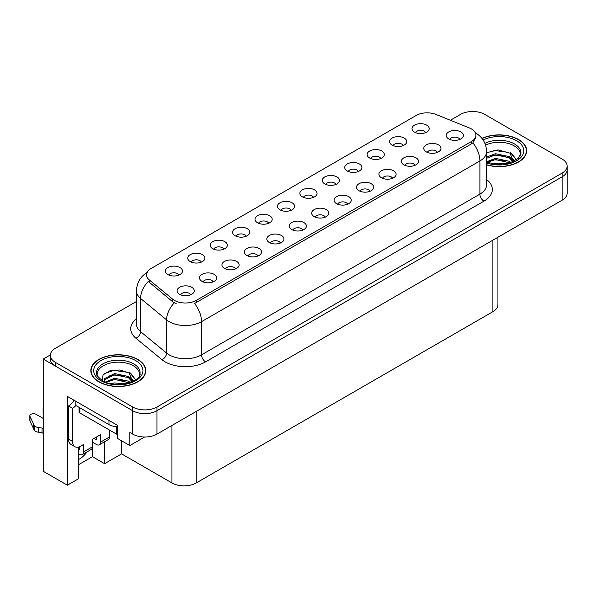 <?xml version="1.0" encoding="UTF-8"?>
<svg xmlns="http://www.w3.org/2000/svg" width="597" height="597" viewBox="0 0 597 597"><rect width="100%" height="100%" fill="white"/><g stroke="black" fill="none" stroke-linecap="round" stroke-linejoin="round"><path stroke-width="0.9" d="M313.485 197.391A5.149 2.978 0 0 0 312.104 195.935A5.149 2.978 0 0 0 307.03 195.182A5.149 2.978 0 0 0 303.433 197.391M314.529 189.861A8.589 4.955 0 0 0 303.53 189.309A8.589 4.955 0 0 0 300.687 195.473A8.589 4.955 0 0 0 302.388 196.876A8.589 4.955 0 0 0 316.238 195.473A8.589 4.955 0 0 0 314.529 189.861M291.06 210.338A5.149 2.978 0 0 0 289.679 208.89A5.149 2.978 0 0 0 284.597 208.129A5.149 2.978 0 0 0 281.008 210.338M292.105 202.808A8.589 4.955 0 0 0 281.097 202.256A8.589 4.955 0 0 0 278.254 208.42A8.589 4.955 0 0 0 279.963 209.823A8.589 4.955 0 0 0 293.806 208.42A8.589 4.955 0 0 0 292.105 202.808M268.635 223.285A5.149 2.978 0 0 0 267.247 221.838A5.149 2.978 0 0 0 262.173 221.084A5.149 2.978 0 0 0 258.576 223.285M269.68 215.756A8.589 4.955 0 0 0 258.673 215.204A8.589 4.955 0 0 0 255.829 221.368A8.589 4.955 0 0 0 257.531 222.771A8.589 4.955 0 0 0 271.381 221.368A8.589 4.955 0 0 0 269.68 215.756M414.975 165.347A5.149 2.978 0 0 0 413.594 163.899A5.149 2.978 0 0 0 408.512 163.145A5.149 2.978 0 0 0 404.923 165.347M416.019 157.817A8.589 4.955 0 0 0 405.012 157.265A8.589 4.955 0 0 0 402.169 163.429A8.589 4.955 0 0 0 403.878 164.832A8.589 4.955 0 0 0 417.721 163.429A8.589 4.955 0 0 0 416.019 157.817M347.693 204.189A5.149 2.978 0 0 0 346.312 202.741A5.149 2.978 0 0 0 341.23 201.987A5.149 2.978 0 0 0 337.641 204.189M348.738 196.667A8.589 4.955 0 0 0 337.738 196.107A8.589 4.955 0 0 0 334.887 202.271A8.589 4.955 0 0 0 336.596 203.674A8.589 4.955 0 0 0 350.446 202.271A8.589 4.955 0 0 0 348.738 196.667M425.624 132.646A5.149 2.978 0 0 0 424.236 131.198A5.149 2.978 0 0 0 419.161 130.445A5.149 2.978 0 0 0 415.572 132.646M426.668 125.124A8.589 4.955 0 0 0 415.661 124.572A8.589 4.955 0 0 0 412.818 130.728A8.589 4.955 0 0 0 414.519 132.131A8.589 4.955 0 0 0 428.37 130.728A8.589 4.955 0 0 0 426.668 125.124M370.118 191.241A5.149 2.978 0 0 0 368.737 189.794A5.149 2.978 0 0 0 363.663 189.04A5.149 2.978 0 0 0 360.066 191.241M371.162 183.712A8.589 4.955 0 0 0 360.163 183.16A8.589 4.955 0 0 0 357.319 189.324A8.589 4.955 0 0 0 359.021 190.727A8.589 4.955 0 0 0 372.871 189.324A8.589 4.955 0 0 0 371.162 183.712M437.4 152.399A5.149 2.978 0 0 0 436.019 150.944A5.149 2.978 0 0 0 430.944 150.19A5.149 2.978 0 0 0 427.348 152.399M438.444 144.87A8.589 4.955 0 0 0 427.445 144.317A8.589 4.955 0 0 0 424.601 150.481A8.589 4.955 0 0 0 426.303 151.884A8.589 4.955 0 0 0 440.153 150.481A8.589 4.955 0 0 0 438.444 144.87M201.353 262.128A5.149 2.978 0 0 0 199.965 260.68A5.149 2.978 0 0 0 194.891 259.926A5.149 2.978 0 0 0 191.301 262.128M202.398 254.606A8.589 4.955 0 0 0 191.391 254.046A8.589 4.955 0 0 0 188.548 260.21A8.589 4.955 0 0 0 190.249 261.613A8.589 4.955 0 0 0 204.099 260.21A8.589 4.955 0 0 0 202.398 254.606M257.986 255.979A5.149 2.978 0 0 0 256.606 254.531A5.149 2.978 0 0 0 251.524 253.777A5.149 2.978 0 0 0 247.934 255.979M259.031 248.456A8.589 4.955 0 0 0 248.024 247.904A8.589 4.955 0 0 0 245.18 254.068A8.589 4.955 0 0 0 246.889 255.464A8.589 4.955 0 0 0 260.732 254.068A8.589 4.955 0 0 0 259.031 248.456M380.767 158.541A5.149 2.978 0 0 0 379.386 157.093A5.149 2.978 0 0 0 374.304 156.339A5.149 2.978 0 0 0 370.715 158.541M381.811 151.019A8.589 4.955 0 0 0 370.812 150.466A8.589 4.955 0 0 0 367.961 156.63A8.589 4.955 0 0 0 369.67 158.026A8.589 4.955 0 0 0 383.52 156.63A8.589 4.955 0 0 0 381.811 151.019M213.129 281.881A5.149 2.978 0 0 0 211.748 280.426A5.149 2.978 0 0 0 206.674 279.672A5.149 2.978 0 0 0 203.077 281.881M214.174 274.351A8.589 4.955 0 0 0 203.174 273.799A8.589 4.955 0 0 0 200.331 279.963A8.589 4.955 0 0 0 202.032 281.366A8.589 4.955 0 0 0 215.883 279.963A8.589 4.955 0 0 0 214.174 274.351M392.55 178.294A5.149 2.978 0 0 0 391.162 176.846A5.149 2.978 0 0 0 386.087 176.093A5.149 2.978 0 0 0 382.498 178.294M393.595 170.764A8.589 4.955 0 0 0 382.587 170.212A8.589 4.955 0 0 0 379.744 176.376A8.589 4.955 0 0 0 381.446 177.779A8.589 4.955 0 0 0 395.296 176.376A8.589 4.955 0 0 0 393.595 170.764M280.411 243.031A5.149 2.978 0 0 0 279.03 241.584A5.149 2.978 0 0 0 273.956 240.83A5.149 2.978 0 0 0 270.359 243.031M281.456 235.509A8.589 4.955 0 0 0 270.456 234.957A8.589 4.955 0 0 0 267.613 241.113A8.589 4.955 0 0 0 269.314 242.516A8.589 4.955 0 0 0 283.165 241.113A8.589 4.955 0 0 0 281.456 235.509M403.191 145.593A5.149 2.978 0 0 0 401.811 144.146A5.149 2.978 0 0 0 396.736 143.392A5.149 2.978 0 0 0 393.139 145.593M404.236 138.071A8.589 4.955 0 0 0 393.236 137.519A8.589 4.955 0 0 0 390.393 143.676A8.589 4.955 0 0 0 392.095 145.078A8.589 4.955 0 0 0 405.945 143.676A8.589 4.955 0 0 0 404.236 138.071M325.268 217.136A5.149 2.978 0 0 0 323.88 215.689A5.149 2.978 0 0 0 318.805 214.935A5.149 2.978 0 0 0 315.216 217.136M326.313 209.614A8.589 4.955 0 0 0 315.306 209.062A8.589 4.955 0 0 0 312.462 215.218A8.589 4.955 0 0 0 314.164 216.621A8.589 4.955 0 0 0 328.014 215.218A8.589 4.955 0 0 0 326.313 209.614M335.91 184.443A5.149 2.978 0 0 0 334.529 182.988A5.149 2.978 0 0 0 329.454 182.234A5.149 2.978 0 0 0 325.858 184.443M336.962 176.913A8.589 4.955 0 0 0 325.955 176.361A8.589 4.955 0 0 0 323.111 182.525A8.589 4.955 0 0 0 324.813 183.928A8.589 4.955 0 0 0 338.663 182.525A8.589 4.955 0 0 0 336.962 176.913M302.836 230.084A5.149 2.978 0 0 0 301.455 228.636A5.149 2.978 0 0 0 296.381 227.882A5.149 2.978 0 0 0 292.784 230.084M303.888 222.562A8.589 4.955 0 0 0 292.881 222.009A8.589 4.955 0 0 0 290.038 228.166A8.589 4.955 0 0 0 291.739 229.569A8.589 4.955 0 0 0 305.589 228.166A8.589 4.955 0 0 0 303.888 222.562M235.561 268.926A5.149 2.978 0 0 0 234.173 267.478A5.149 2.978 0 0 0 229.099 266.725A5.149 2.978 0 0 0 225.502 268.926M236.606 261.404A8.589 4.955 0 0 0 225.599 260.852A8.589 4.955 0 0 0 222.756 267.016A8.589 4.955 0 0 0 224.457 268.419A8.589 4.955 0 0 0 238.307 267.016A8.589 4.955 0 0 0 236.606 261.404M358.342 171.488A5.149 2.978 0 0 0 356.954 170.041A5.149 2.978 0 0 0 351.879 169.287A5.149 2.978 0 0 0 348.29 171.488M359.387 163.966A8.589 4.955 0 0 0 348.379 163.414A8.589 4.955 0 0 0 345.536 169.578A8.589 4.955 0 0 0 347.238 170.981A8.589 4.955 0 0 0 361.088 169.578A8.589 4.955 0 0 0 359.387 163.966M190.704 294.828A5.149 2.978 0 0 0 189.324 293.373A5.149 2.978 0 0 0 184.242 292.62A5.149 2.978 0 0 0 180.652 294.828M191.749 287.299A8.589 4.955 0 0 0 180.742 286.747A8.589 4.955 0 0 0 177.899 292.911A8.589 4.955 0 0 0 179.607 294.314A8.589 4.955 0 0 0 193.45 292.911A8.589 4.955 0 0 0 191.749 287.299M246.203 236.233A5.149 2.978 0 0 0 244.822 234.785A5.149 2.978 0 0 0 239.748 234.031A5.149 2.978 0 0 0 236.151 236.233M247.248 228.703A8.589 4.955 0 0 0 236.248 228.151A8.589 4.955 0 0 0 233.405 234.315A8.589 4.955 0 0 0 235.106 235.718A8.589 4.955 0 0 0 248.956 234.315A8.589 4.955 0 0 0 247.248 228.703M223.778 249.18A5.149 2.978 0 0 0 222.397 247.733A5.149 2.978 0 0 0 217.315 246.979A5.149 2.978 0 0 0 213.726 249.18M224.823 241.651A8.589 4.955 0 0 0 213.816 241.098A8.589 4.955 0 0 0 210.972 247.262A8.589 4.955 0 0 0 212.681 248.665A8.589 4.955 0 0 0 226.524 247.262A8.589 4.955 0 0 0 224.823 241.651M459.824 139.452A5.149 2.978 0 0 0 458.444 137.997A5.149 2.978 0 0 0 453.369 137.243A5.149 2.978 0 0 0 449.772 139.452M460.877 131.922A8.589 4.955 0 0 0 449.869 131.37A8.589 4.955 0 0 0 447.026 137.534A8.589 4.955 0 0 0 448.728 138.937A8.589 4.955 0 0 0 462.578 137.534A8.589 4.955 0 0 0 460.877 131.922M178.921 275.075A5.149 2.978 0 0 0 177.54 273.627A5.149 2.978 0 0 0 172.466 272.874A5.149 2.978 0 0 0 168.869 275.075M179.973 267.553A8.589 4.955 0 0 0 168.966 267.001A8.589 4.955 0 0 0 166.123 273.157A8.589 4.955 0 0 0 167.824 274.56A8.589 4.955 0 0 0 181.675 273.157A8.589 4.955 0 0 0 179.973 267.553M471.399 128.93A15.455 8.925 0 0 0 469.339 127.93L436.004 114.452A15.455 8.925 0 0 0 416.206 115.452L151.086 268.523A15.455 8.925 0 0 0 146.556 274.836A15.455 8.925 0 0 0 149.347 279.948L172.69 299.194A15.455 8.925 0 0 0 196.286 300.388L471.399 141.549A15.455 8.925 0 0 0 475.928 135.243A15.455 8.925 0 0 0 471.399 128.93M50.349 354.961L43.223 359.073L132.683 410.729A17.179 9.918 0 0 0 156.974 410.729L562.12 176.824A17.179 9.918 0 0 0 567.15 169.809A17.179 9.918 0 0 1 562.12 176.824L156.974 410.729A17.179 9.918 0 0 1 132.683 410.729L55.364 366.088A17.179 9.918 0 0 1 50.335 359.073L50.335 355.334A17.179 9.918 0 0 0 55.364 362.349L132.683 406.99A17.179 9.918 0 0 0 156.974 406.99L562.12 173.085A17.179 9.918 0 0 0 567.15 166.07A17.179 9.918 0 0 0 562.12 159.056L484.801 114.415A17.179 9.918 0 0 0 460.511 114.415L450.377 120.266M473.302 111.52L472.003 111.52M78.685 446.996L78.685 478.652L67.349 485.197L67.349 396.378L117.467 425.31L117.467 438.399L129.855 445.556L129.855 432.467L132.683 434.101A17.179 9.918 0 0 0 156.974 434.101L562.12 200.196A17.179 9.918 0 0 0 567.15 193.182L567.15 166.07M144.661 437.004L129.855 445.556M67.349 485.197L43.223 471.264L43.223 359.073M497.928 237.255L497.928 304.671A17.179 9.918 180 0 1 492.898 311.679L196.241 482.951A17.179 9.918 180 0 1 171.951 482.951L121.594 453.877L121.594 440.787M121.594 453.877L104.594 463.69L104.594 441.743M78.685 464.623L92.445 456.683L104.594 463.69M78.685 459.459A18.32 10.574 120 0 0 87.02 451.884M92.445 456.683L92.445 442.19M486.607 164.869A27.477 15.865 0 0 0 526.651 150.765A27.477 15.865 0 0 0 518.599 139.541A27.477 15.865 0 0 0 481.958 138.392M137.75 359.424A27.477 15.865 0 0 0 107.796 355.991A27.477 15.865 0 0 0 90.834 370.647A27.477 15.865 0 0 0 98.886 381.864A27.477 15.865 0 0 0 128.833 385.304A27.477 15.865 0 0 0 145.795 370.647A27.477 15.865 0 0 0 137.75 359.424M91.125 372.103A27.477 15.865 0 0 0 91.028 372.513M475.928 135.243L475.928 137.131L472.899 142.795L471.399 143.884L194.547 303.5A20.037 11.567 60 0 1 201.547 321.656A22.902 13.224 180 0 1 169.16 321.656A22.902 13.224 180 0 1 166.593 319.895L140.586 298.448A22.902 13.224 180 0 1 136.444 290.866L136.444 324.052A22.902 13.224 0 0 0 140.586 331.633L166.593 353.081A22.902 13.224 0 0 0 169.16 354.849A22.902 13.224 0 0 0 201.547 354.849L479.898 194.137A22.902 13.224 0 0 0 486.607 184.794L486.607 151.601A22.902 13.224 180 0 1 479.898 160.951A20.037 11.567 -120 0 0 472.899 142.795M176.16 303.5L172.69 301.746L148.31 281.441A20.037 13.403 129.5 0 0 140.586 298.448L140.586 331.633A5.724 3.828 -50.5 0 1 135.9 338.208A28.626 16.529 180 0 1 136.444 318.813M136.444 301.515L55.364 348.327A17.179 9.918 0 0 0 50.335 355.334M145.601 372.513A27.477 15.865 0 0 0 145.511 372.103M526.457 152.631A27.477 15.865 0 0 0 526.367 152.22M109.408 430.012L109.408 437.026L100.505 442.168A5.724 3.306 60 0 1 99.318 444.787A5.724 3.306 60 0 1 96.453 444.504L92.408 442.168M100.505 442.168L100.505 434.691L92.408 439.362L92.408 446.84L83.498 451.981L83.498 444.504L80.67 446.138A11.447 6.612 -60 0 1 74.938 446.705A11.447 6.612 -60 0 1 72.573 441.467L72.573 408.273L68.521 405.938A11.447 6.612 120 0 0 74.043 400.244M94.027 438.429L96.453 439.825L96.453 437.026M75.812 401.266L75.812 405.475L109.005 424.639A11.447 6.612 0 0 0 117.467 426.571M74.938 446.705L70.894 444.369A11.447 6.612 -60 0 1 68.521 439.131L68.521 405.938M75.901 405.527A11.447 6.612 -60 0 1 72.573 408.273M78.685 449.198L79.453 449.645L79.453 446.735M43.223 433.4L42.029 432.713L42.029 428.034L43.223 428.728M83.498 451.981A5.724 3.306 60 0 1 82.319 454.601A5.724 3.306 60 0 1 79.453 454.317L78.685 453.877M43.223 418.445L36.089 414.325A3.657 2.112 180 0 0 32.104 413.87A3.657 2.112 180 0 0 29.85 415.818A3.657 2.112 180 0 0 29.977 416.363L34.313 425.586A5.724 3.306 0 0 0 38.215 427.497L42.029 428.034M42.029 432.713L38.215 432.168L38.215 427.497M34.313 425.586L34.313 430.258L29.977 421.042A3.657 2.112 0 0 1 29.85 420.489L29.85 415.818M34.313 430.258A5.724 3.306 0 0 0 38.215 432.168M82.319 454.601L91.222 449.459A5.724 3.306 -120 0 0 92.408 446.84M33.544 424.057L33.544 428.736M99.318 444.787L108.221 439.646A5.724 3.306 -120 0 0 109.408 437.026M43.223 408.661A3.657 2.112 180 0 1 43.118 408.161A3.657 2.112 180 0 1 43.223 407.654M43.118 408.161L43.118 412.833A3.657 2.112 0 0 0 43.223 413.333M485.585 145.116A21.186 12.231 180 0 1 514.151 145.855A21.186 12.231 180 0 1 520.226 155.824M513.524 161.518L509.935 153.153L498.159 149.907L486.607 152.683M482.077 138.549A27.193 15.701 180 0 1 518.397 139.661A27.193 15.701 180 0 1 526.367 150.765A27.193 15.701 180 0 1 486.607 164.682M491.771 163.742L495.465 163.033L505.069 164.003M495.129 164.242L501.659 164.369M486.607 161.772L495.465 158.362L509.293 161.28L510.957 162.563M487.145 162.474L495.465 159.533L509.942 162.891M486.607 157.101L495.465 153.69L509.293 156.608L513.308 161.615M486.607 158.265L495.465 154.854L509.293 157.772L512.957 161.772M486.607 152.839L494.667 150.496L508.726 152.436M510.002 153.033L511.48 153.877L516.368 159.899M490.488 155.981L494.667 155.175L505.846 156.093M511.771 158.742L514.457 161.048M490.488 160.66L494.667 159.847L505.846 160.765M496.622 164.369L500.264 164.436M510.263 152.586L511.48 153.295L516.48 159.824M510.129 157.198L514.786 160.869M97.259 375.707A21.186 12.231 180 0 1 109.161 363.357A21.186 12.231 180 0 1 133.295 365.737A21.186 12.231 180 0 1 139.37 375.714M132.668 381.401L129.079 373.043L120.027 369.968L109.975 370.759L103.109 374.826L102.117 380.423M137.541 359.543A27.193 15.701 180 0 1 145.511 370.647A27.193 15.701 180 0 1 128.721 385.147A27.193 15.701 180 0 1 99.087 381.744A27.193 15.701 180 0 1 91.125 370.647A27.193 15.701 180 0 1 107.908 356.14A27.193 15.701 180 0 1 137.541 359.543M110.915 383.625L114.609 382.923L124.213 383.886M114.273 384.125L120.803 384.252M105.393 382.02L114.609 378.244L128.437 381.162L130.101 382.446M106.288 382.364L114.609 379.416L129.086 382.781M104.102 381.468L104.49 378.632L114.609 373.573L128.437 376.491L132.452 381.505M104.05 381.17L104.49 379.804L114.609 374.737L128.437 377.655L132.101 381.662M79.02 407.326L79.02 411.781A2.866 1.649 0 0 0 79.856 412.952L116.288 433.982A2.866 1.649 0 0 0 117.467 434.392M104.221 373.677L113.811 370.379L127.877 372.327M129.146 372.924L130.624 373.759L135.519 379.782M109.632 375.864L113.811 375.058L124.989 375.976M130.922 378.625L133.601 380.938M109.632 380.543L113.811 379.729L124.989 380.647M115.766 384.252L119.407 384.319M129.407 372.468L130.624 373.177L135.623 379.707M129.28 377.08L133.937 380.759M562.12 200.196L562.12 173.085M156.974 434.101L156.974 406.99M132.683 434.101L132.683 406.99M196.241 482.951L196.241 411.43M492.898 311.679L492.898 240.158M171.951 482.951L171.951 425.452M149.347 279.948L149.347 282.5M172.69 299.194L172.69 301.746M196.286 300.388L196.286 302.716M471.399 141.549L471.399 143.884M205.592 361.857A5.724 3.306 60 0 1 201.547 354.849L201.547 321.656L479.898 160.951L479.898 194.137A5.724 3.306 60 0 0 483.951 201.152L205.592 361.857A28.626 16.529 180 0 1 165.115 361.857A28.626 16.529 180 0 1 161.906 359.648L135.9 338.208M174.399 302.806A20.037 13.403 129.5 0 0 166.593 319.895L166.593 353.081A5.724 3.828 -50.5 0 1 161.906 359.648M486.607 179.548A28.626 16.529 180 0 1 483.951 201.152M55.364 362.349L55.364 366.088M109.005 420.43L109.005 424.639M72.573 441.467L68.521 439.131M29.977 416.363L29.977 421.042M484.921 143.362A21.768 12.567 180 0 1 514.562 143.974A21.768 12.567 180 0 1 520.882 153.765L518.099 158.533L509.801 162.936L498.017 164.429L486.607 162.28M483.115 139.989A24.619 14.216 180 0 1 516.577 140.713A24.619 14.216 180 0 1 518.614 159.481A24.619 14.216 180 0 1 486.607 162.981M514.136 145.869A22.328 12.888 180 0 1 514.539 146.086M96.602 373.647A21.768 12.567 180 0 1 109.266 361.312A21.768 12.567 180 0 1 133.706 363.857A21.768 12.567 180 0 1 140.026 373.647C142.019 380.998 114.997 389.289 102.341 380.55C97.453 376.453 95.542 374.147 96.602 373.647M135.72 360.595A24.619 14.216 180 0 1 135.72 380.692A24.619 14.216 180 0 1 100.908 380.692A24.619 14.216 180 0 1 100.908 360.595A24.619 14.216 180 0 1 135.72 360.595M133.28 365.752A22.328 12.888 180 0 1 133.691 365.968M116.288 433.982L116.288 426.556M79.856 412.952L79.856 407.811M486.607 151.601C486.219 143.37 482.6 137.191 475.749 133.079L475.369 132.862M147.302 272.344C140.452 276.456 136.832 282.627 136.444 290.866M526.367 150.765L526.367 153.048M145.511 370.647L145.511 372.931M91.125 370.647L91.125 372.931"/></g></svg>
